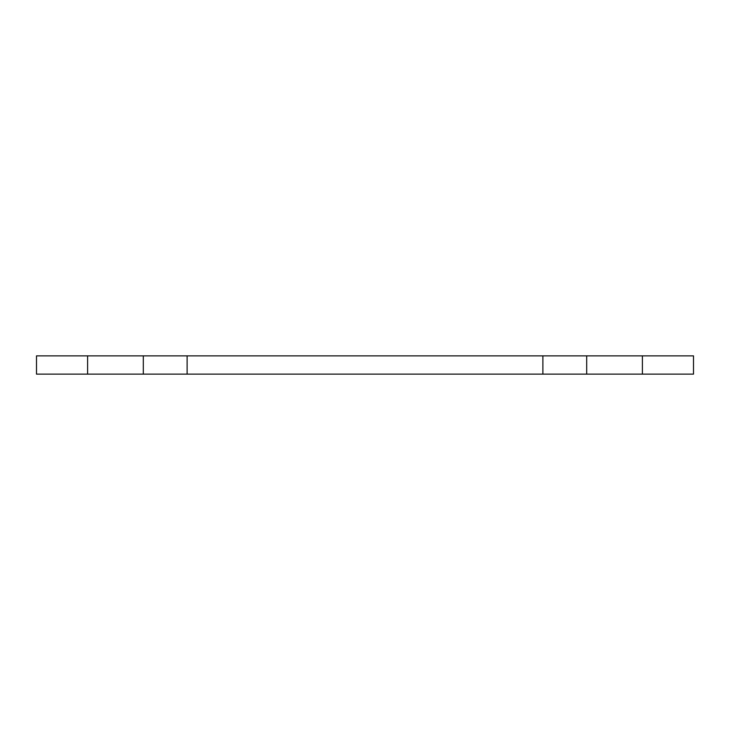 <?xml version="1.0" encoding="UTF-8"?>
<svg xmlns="http://www.w3.org/2000/svg" width="730" height="730" viewBox="0 0 730 730"><rect width="100%" height="100%" fill="white"/><g stroke="black" fill="none" stroke-linecap="round" stroke-linejoin="round"><path stroke-width="1.09" d="M586.692 374.125L542.892 374.125L542.892 355.875L586.692 355.875L586.692 374.125L693.5 374.125L693.5 355.875L586.692 355.875M542.892 355.875L143.308 355.875L143.308 374.125L542.892 374.125M143.308 374.125L36.5 374.125L36.5 355.875L143.308 355.875M642.4 355.875L642.4 374.125M187.108 374.125L187.108 355.875M87.6 355.875L87.6 374.125"/></g></svg>
